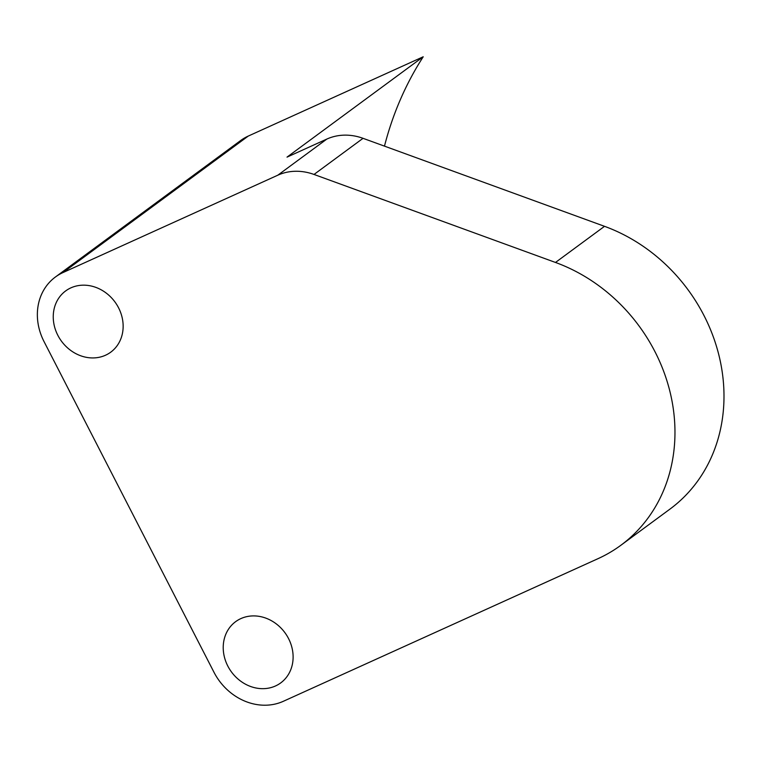 <?xml version="1.0" encoding="UTF-8"?>
<svg xmlns="http://www.w3.org/2000/svg" width="762" height="762" viewBox="0 0 762 762"><rect width="100%" height="100%" fill="white"/><g stroke="black" fill="none" stroke-linecap="round" stroke-linejoin="round"><path stroke-width="1.14" d="M57.836 335.318A38.024 33.166 -126.4 0 0 110.747 352.168A38.024 33.166 -126.4 0 0 118.558 307.791A38.024 33.166 -126.4 0 0 65.637 290.941A38.024 33.166 -126.4 0 0 57.836 335.318M227.809 666.055A38.024 33.166 -126.4 0 0 280.721 682.904A38.024 33.166 -126.4 0 0 288.531 638.537A38.024 33.166 -126.4 0 0 235.61 621.678A38.024 33.166 -126.4 0 0 227.809 666.055M277.816 175.193L326.85 139.065L287.017 157.124L423.215 56.779L248.241 136.084L63.008 272.558A55.312 48.235 -126.4 0 0 55.388 277.025A55.312 48.235 -126.4 0 0 44.034 341.576L214.008 672.313A55.312 48.235 -126.4 0 0 283.35 701.288L597.999 558.67A165.935 144.704 -126.4 0 0 620.878 545.268A165.935 144.704 -126.4 0 0 670.541 394.059A165.935 144.704 -126.4 0 0 555.488 262.452L314.011 174.45A55.312 48.235 -126.4 0 0 277.816 175.193L63.008 272.558M384.477 146.133A362.979 316.544 53.6 0 1 423.215 56.779M55.388 277.025L240.621 140.551A55.312 48.235 53.6 0 1 248.241 136.084M326.85 139.065A55.312 48.235 53.6 0 1 363.045 138.322L604.523 226.324A165.935 144.704 53.6 0 1 719.566 357.94A165.935 144.704 53.6 0 1 669.912 509.14L620.878 545.268M363.045 138.322L314.011 174.45M555.488 262.452L604.523 226.324"/></g></svg>
